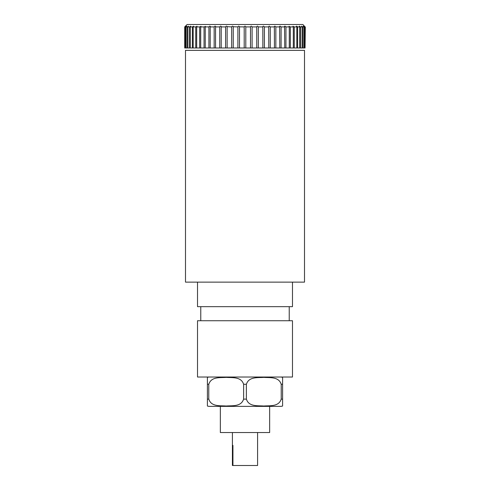<?xml version="1.0" encoding="UTF-8"?>
<svg xmlns="http://www.w3.org/2000/svg" width="490" height="490" viewBox="0 0 490 490"><rect width="100%" height="100%" fill="white"/><g stroke="black" fill="none" stroke-linecap="round" stroke-linejoin="round"><path stroke-width="0.73" d="M209.622 377.024A7.24 7.24 0 0 0 207.405 377.367L207.405 384.258L208.777 384.258L208.777 399.136L207.405 399.136L207.405 406.026A7.24 7.24 0 0 0 209.622 406.375L280.378 406.375A7.24 7.24 0 0 0 282.595 406.026L282.595 399.136L281.223 399.136L281.223 384.258L282.595 384.258L282.595 377.367L282.595 399.136M281.223 399.136L281.187 399.136C278.743 406.988 269.598 405.493 263.779 406.026C257.954 405.512 248.773 406.927 246.409 399.136L243.634 399.136L243.634 384.258L246.409 384.258C248.846 376.412 257.997 377.9 263.816 377.367C269.635 377.882 278.816 376.467 281.187 384.258L281.223 384.258M243.634 399.136L243.591 399.136C241.154 406.988 232.003 405.493 226.184 406.026C220.365 405.512 211.184 406.927 208.814 399.136L208.777 399.136M208.777 384.258L208.814 384.258C211.257 376.412 220.402 377.9 226.221 377.367C232.046 377.882 241.227 376.467 243.591 384.258L243.634 384.258M280.378 377.024A7.24 7.24 0 0 1 282.595 377.367M207.405 406.026L207.405 377.367M246.366 384.258L246.366 399.136M257.587 432.529L257.587 465.5L232.94 465.5L232.94 445.398L232.444 445.398L232.413 465.5L232.413 432.529M269.647 406.375L269.647 432.529L220.353 432.529L220.353 406.375M232.444 445.398L232.94 445.398M232.444 465.5L232.94 465.5M187.107 24.5L302.894 24.5L305.056 26.913C304.021 25.921 303.965 25.921 304.89 26.913L304.155 26.913C303.077 25.921 302.967 25.921 303.818 26.913L302.6 26.913C301.497 25.921 301.332 25.921 302.103 26.913L300.419 26.913C299.298 25.921 299.084 25.921 299.764 26.913L297.626 26.913C296.505 25.921 296.242 25.921 296.824 26.913L294.257 26.913L292.983 26.264L293.314 26.913L290.35 26.913L289.014 26.319L289.278 26.913L285.946 26.913C284.892 25.921 284.494 25.921 284.751 26.913L281.095 26.913C280.084 25.921 279.649 25.921 279.796 26.913L275.846 26.913C274.896 25.921 274.431 25.921 274.455 26.913L270.26 26.913C269.371 25.921 268.881 25.921 268.796 26.913L264.398 26.913C263.589 25.921 263.075 25.921 262.873 26.913L258.322 26.913C257.599 25.921 257.072 25.921 256.754 26.913L252.105 26.913C251.468 25.921 250.935 25.921 250.506 26.913L245.802 26.913C245.27 25.921 244.737 25.921 244.198 26.913L239.5 26.834C239.004 25.921 238.471 25.946 237.895 26.913L233.264 26.748C232.805 25.915 232.272 25.97 231.678 26.913L227.17 26.668C226.735 25.921 226.215 26.001 225.602 26.913L221.204 26.913L221.272 26.589C220.874 25.927 220.365 26.031 219.74 26.913L215.545 26.913L215.649 26.515C215.282 25.939 214.779 26.068 214.155 26.913L210.204 26.913L210.357 26.442C210.014 25.952 209.53 26.111 208.905 26.913L205.249 26.913L205.451 26.374L204.054 26.913L200.722 26.913L200.986 26.319L199.65 26.913L196.686 26.913L197.011 26.264L195.743 26.913L193.176 26.913L193.575 26.215L192.374 26.913L190.236 26.913L190.708 26.178L189.581 26.913L187.897 26.913L188.448 26.148L187.4 26.913L186.182 26.913L186.812 26.123L185.845 26.913L185.11 26.913L185.826 26.111L184.699 26.913L187.107 24.5M250.5 26.834L250.506 47.977L245.802 47.977L245.802 26.913M256.736 26.779L256.754 47.977L252.105 47.977L252.105 26.913M262.83 26.705L262.873 47.977L258.322 47.977L258.322 26.913M268.728 26.625L268.796 47.977L264.398 47.977L264.398 26.913M274.351 26.546L274.455 47.977L270.26 47.977L270.26 26.913M279.643 26.442L279.796 47.977L275.846 47.977L275.846 26.913M284.549 26.374L284.751 47.977L281.095 47.977L281.095 26.913M296.425 26.215L296.824 26.913L296.824 47.977L294.257 47.977L294.257 26.913M299.292 26.178L299.764 26.913L299.764 47.977L297.626 47.977L297.626 26.913M302.103 47.977L302.6 47.977L302.6 26.913C301.497 25.921 301.332 25.921 302.103 26.913L302.103 47.977L300.419 47.977L300.419 26.913M303.818 47.977L304.155 47.977L304.155 26.913C303.077 25.921 302.967 25.921 303.818 26.913L303.818 47.977L302.6 47.977M304.89 47.977L305.056 26.913C304.021 25.921 303.965 25.921 304.89 26.913L304.89 47.977L304.155 47.977M239.494 26.913L239.494 47.977L244.198 47.977L244.198 26.913M233.246 26.913L233.246 47.977L227.127 47.977L227.127 26.913M221.204 26.913L221.204 47.977L215.545 47.977L215.545 26.913M210.204 26.913L210.204 47.977L205.249 47.977L205.249 26.913M200.722 26.913L200.722 47.977L196.686 47.977L196.686 26.913M193.176 26.913L193.176 47.977L190.236 47.977L190.236 26.913M187.897 26.913L187.897 47.977L186.182 47.977L186.182 26.913M185.11 26.913L185.11 47.977L184.699 47.977L184.699 26.913M244.198 47.977L245.802 47.977M250.506 47.977L252.105 47.977M262.873 47.977L264.398 47.977M268.796 47.977L270.26 47.977M274.455 47.977L275.846 47.977M279.796 47.977L281.095 47.977M285.946 26.913L285.946 47.977L284.751 47.977M289.278 26.913L289.278 47.977L285.946 47.977M290.35 26.913L290.35 47.977L289.278 47.977M293.314 26.913L293.314 47.977L290.35 47.977M293.314 47.977L294.257 47.977M296.824 47.977L297.626 47.977M299.764 47.977L300.419 47.977M305.301 26.913L305.056 47.977M184.944 47.977L184.944 26.913M185.845 26.913L185.845 47.977L185.11 47.977M185.845 47.977L186.182 47.977M187.4 47.977L187.4 26.913M189.581 26.913L189.581 47.977L187.897 47.977M189.581 47.977L190.236 47.977M192.374 47.977L192.374 26.913M195.743 26.913L195.743 47.977L193.176 47.977M195.743 47.977L196.686 47.977M199.65 47.977L199.65 26.913M204.054 26.913L204.054 47.977L200.722 47.977M204.054 47.977L205.249 47.977M208.905 47.977L208.905 26.913M214.155 26.913L214.155 47.977L210.204 47.977M214.155 47.977L215.545 47.977M219.74 47.977L219.74 26.913M225.602 26.913L225.602 47.977L221.204 47.977M225.602 47.977L227.127 47.977M231.678 47.977L231.678 26.913M233.246 47.977L239.494 47.977M256.754 47.977L258.322 47.977M237.895 47.977L237.895 26.913M197.513 320.736L292.487 320.736L292.487 377.024L197.513 377.024L197.513 320.736M200.771 306.66L200.771 320.736M289.229 306.66L289.229 320.736M197.513 282.136L197.513 306.66L292.487 306.66L292.487 282.136M304.504 282.136L185.496 282.136L185.496 50.354L304.504 50.354L304.504 282.136"/></g></svg>
